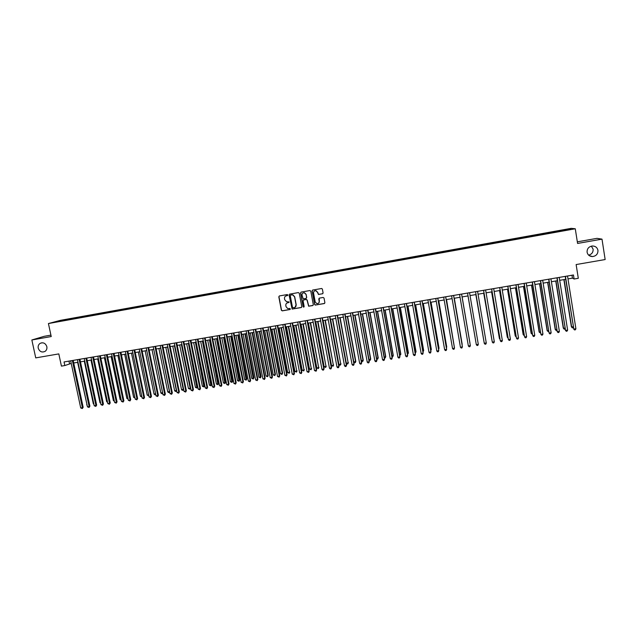 <?xml version="1.0" encoding="UTF-8"?>
<svg xmlns="http://www.w3.org/2000/svg" width="637" height="637" viewBox="0 0 637 637"><rect width="100%" height="100%" fill="white"/><g stroke="black" fill="none" stroke-linecap="round" stroke-linejoin="round"><path stroke-width="0.96" d="M287.836 294.995L287.215 294.557L279.412 295.942L278.815 296.818L281.363 310.243L282.239 310.864L290.042 309.502L290.09 308.483L287.685 308.555L286.029 306.66L285.822 305.537C285.687 304.064 286.316 303.132 287.717 302.742L289.142 301.946L286.483 301.643L284.715 299.716L284.5 298.594C284.373 297.121 285.002 296.181 286.403 295.783L287.836 294.995M587.091 252.228C587.752 254.983 589.551 256.432 592.498 256.576C596.216 256.026 598.039 253.948 597.952 250.333C597.267 247.514 595.42 246.065 592.402 245.986C588.755 246.607 586.98 248.685 587.091 252.228M588.636 255.142C591.781 254.29 593.27 252.3 593.111 249.178L591.359 246.137M38.228 348.168C39.613 351.72 41.923 352.787 45.131 351.345C46.612 350.199 47.178 348.638 46.843 346.663C45.546 343.224 43.308 342.109 40.155 343.335C38.523 344.458 37.878 346.066 38.228 348.168M564.915 229.543L567.774 229.169L564.915 229.543M322.481 293.808L323.086 292.924L322.378 289.118L321.725 288.489L312.695 290.05L312.09 290.934L314.614 304.462L315.188 305.075L324.281 303.562L324.886 302.679L324.042 298.084L323.15 297.463L319.384 298.124L318.779 299.008L319.201 301.277C319.225 302.925 318.42 303.706 316.78 303.61L315.219 301.978L313.563 293.068C313.515 291.499 314.272 290.703 315.833 290.695L317.552 292.367L318.452 294.477L322.792 293.681M50.92 335.126L44.24 336.304L31.85 339.975L35.736 357.89L58.811 353.901L61.431 366.116L64.815 365.534L64.05 361.943L573.459 274.977L574.096 279.014L578.3 278.297L576.135 264.554L605.15 259.546L601.997 239.13L597.012 238.349L577.329 241.837M31.85 339.975L51.223 336.551L48.428 323.548L575.275 228.779L577.584 243.445L601.997 239.13M299.263 293.203L298.379 292.582L289.668 294.127L289.071 295.003L292.128 309.056L301.19 307.567L301.787 306.692L299.263 293.203M301.158 292.096L309.908 290.544L310.792 291.165L313.308 304.693L312.711 305.569L308.642 306.206L307.058 300.123L306.174 299.501L303.698 299.939L303.093 300.823L304.16 306.516L303.507 307.114L303.124 306.692L300.553 292.972L301.158 292.096M62.195 320.268L66.805 319.336L62.195 320.268M48.428 323.548L60.396 320.347L571.19 228.341L575.275 228.779M559.477 231.494L559.334 230.594L69.107 318.882L66.933 319.471L66.797 320.132M559.334 230.594L570.696 229.248L562.224 231L59.878 321.374L54.718 322.099L66.933 319.471M567.989 278.902L572.44 278.146L574.096 279.014M64.815 365.534L71.225 363.416M73.717 362.994L77.985 362.27M80.477 361.848L84.769 361.115M87.253 360.693L91.569 359.961M94.045 359.539L98.401 358.798M100.869 358.376L105.24 357.628M107.701 357.214L112.112 356.465M114.564 356.043L119 355.295M121.444 354.873L125.903 354.116M128.34 353.702L132.83 352.938M135.259 352.524L139.782 351.759M142.202 351.345L146.757 350.573M149.169 350.159L153.748 349.379L162.586 392.671L162.435 393.57L161.75 393.682L160.866 392.949L162.586 392.679M156.153 348.972L160.763 348.184M163.16 347.778L167.794 346.99M170.183 346.584L174.857 345.787M177.229 345.381L181.935 344.585M184.3 344.179L189.03 343.375M191.395 342.977L196.156 342.165M198.505 341.766L203.299 340.946M205.64 340.548L210.465 339.728M212.798 339.33L217.655 338.51M219.98 338.112L224.869 337.284M227.178 336.885L232.099 336.049M234.408 335.659L239.353 334.815M241.654 334.425L246.63 333.581M248.924 333.191L253.932 332.339M256.217 331.949L261.258 331.089M263.527 330.707L268.607 329.839M270.868 329.456L275.972 328.588M278.226 328.206L283.369 327.33M285.607 326.948L290.783 326.064M293.02 325.69L298.227 324.798M300.449 324.424L305.688 323.532M307.902 323.158L313.173 322.258M315.379 321.884L320.682 320.976M322.879 320.61L328.222 319.694M330.404 319.328L335.779 318.412M337.952 318.046L343.359 317.122M345.525 316.756L350.963 315.825M353.121 315.458L358.599 314.527M360.741 314.168L366.251 313.229M368.385 312.863L373.935 311.923M376.053 311.557L381.635 310.609M383.745 310.251L389.366 309.295M391.468 308.937L397.122 307.974M399.208 307.623L404.901 306.652M406.979 306.301L412.704 305.322M414.767 304.972L420.531 303.992M422.586 303.642L428.382 302.655M430.429 302.312L436.265 301.317M438.304 300.967L444.172 299.971M446.195 299.629L452.103 298.626M454.117 298.283L460.057 297.272M462.064 296.93L468.036 295.91M470.042 295.568L476.03 294.549M478.061 294.206L484.048 293.187M486.103 292.837L492.09 291.818M494.169 291.467L500.156 290.448M502.267 290.09L508.254 289.071M510.388 288.704L516.376 287.685M518.534 287.319L524.53 286.3M526.711 285.933L532.707 284.906M534.913 284.532L540.909 283.513M543.138 283.131L549.134 282.111M551.395 281.729L557.399 280.71M559.684 280.32L565.68 279.301M68.979 361.107L69.537 363.703M571.978 275.232L572.44 278.146M69.274 319.686L69.107 318.882M560.202 231.358L560.019 230.69M569.064 229.057L568.73 229.599M287.621 295.52L285.862 295.95M287.096 302.941L288.951 302.464M279.309 295.966L278.966 296.746L281.514 310.163L282.39 310.776L290.281 309.399M289.548 294.159L289.214 294.939L292.272 308.977L301.508 307.432M290.679 295.035L290.257 295.648L292.487 307.464L294.167 307.711C295.568 307.313 296.205 306.381 296.078 304.908L294.557 296.826L292.646 294.859L290.607 295.05M295.019 307.384L296.078 304.908M290.814 294.963L292.781 294.788L294.692 296.754L296.213 304.828M303.523 299.995L306.301 299.43L307.185 300.051L308.762 306.126L313.046 305.418M301.014 292.128L300.688 292.909L303.252 306.612L303.984 307.01M305.999 294.437L304.335 292.781C302.758 292.757 301.986 293.546 302.034 295.138L303.204 298.88L305.983 298.458L306.58 297.575L306.118 294.374L304.462 292.709L303.132 292.94M306.278 298.331L306.58 297.575M306.118 294.374L306.708 297.503M314.63 290.886L315.944 290.623L317.664 292.295L318.572 294.405L322.593 293.745M316.9 303.538C318.532 303.634 319.336 302.854 319.32 301.205L319.201 301.277M319.185 298.188L319.32 301.205M312.536 290.098L312.218 290.87L314.734 304.39L315.61 305.012L324.631 303.395M77.634 362.326L87.022 404.798M87.11 405.188L86.672 404.853M72.355 360.526L82.404 407.672L80.716 407.943L70.667 360.813M73.167 360.391L83.152 407.282L82.404 407.672L82.316 408.556L80.716 407.943M83.152 407.282L82.316 408.556M84.299 361.195L93.321 403.786L93.79 403.707M93.902 404.24L93.321 403.786M90.98 360.056L99.985 402.719L100.574 402.624M100.718 403.293L99.985 402.719M97.684 358.918L106.666 401.644L107.382 401.533M107.557 402.345L106.666 401.644M104.404 357.771L113.378 400.569L114.214 400.434M114.389 401.27L113.378 400.569M79.123 359.372L89.148 406.589L87.46 406.86L77.427 359.658M79.92 359.236L89.889 406.199L89.148 406.589L89.061 407.473L87.46 406.86M89.889 406.199L89.061 407.473M85.915 358.217L95.924 405.506L94.228 405.777L84.211 358.504M86.696 358.082L96.649 405.124L95.924 405.506L95.829 406.398L94.228 405.777M96.649 405.124L95.829 406.398M92.723 357.046L102.716 404.423L101.012 404.694L91.019 357.341M93.496 356.919L103.425 404.033L102.613 405.315L101.012 404.694M103.425 404.033L102.613 405.315M99.555 355.884L109.524 403.332L107.82 403.603L97.843 356.179M100.312 355.757L110.225 402.95L109.421 404.224L107.82 403.603M110.225 402.95L109.421 404.224M111.149 356.624L120.098 399.487L121.062 399.335M121.237 400.171L120.098 399.487M106.411 354.713L116.356 402.242L114.644 402.512L104.691 355.008M107.151 354.586L117.049 401.859L116.245 403.133L114.644 402.512M117.049 401.859L116.245 403.133M117.909 355.478L126.843 398.412L127.926 398.236M128.101 399.073L126.843 398.412M113.282 353.543L123.212 401.143L121.492 401.421L111.563 353.838M114.015 353.416L123.889 400.761L123.092 402.043L121.492 401.421M123.889 400.761L123.092 402.043M124.693 354.323L133.611 397.321L134.821 397.13M134.988 397.966L133.611 397.321M120.178 352.365L130.083 400.044L128.363 400.323L118.45 352.659M120.895 352.245L130.744 399.67L129.956 400.944L128.363 400.323M130.744 399.67L129.956 400.944M131.493 353.169L140.395 396.238L141.733 396.023M141.9 396.859L140.395 396.238M127.089 351.186L136.979 398.945L135.251 399.216L125.362 351.481M127.79 351.067L137.624 398.563L136.844 399.845L135.251 399.216M137.624 398.563L136.844 399.845M138.317 352.006L147.195 395.147L148.66 394.908M148.827 395.72L147.195 395.147M134.025 350L143.89 397.838L142.162 398.117L132.289 350.294M134.718 349.88L144.527 397.464L143.755 398.738L142.162 398.117M144.527 397.464L143.755 398.738M145.164 350.844L154.027 394.048L155.611 393.793M155.77 394.558L154.902 394.781L154.027 394.048M155.675 394.112L155.587 394.669M140.984 348.813L150.826 396.732L149.09 397.01L139.24 349.108M141.661 348.694L151.447 396.357L150.682 397.631L149.09 397.01M151.447 396.357L150.682 397.631M152.028 349.673L160.866 392.949M147.959 347.619L157.785 395.617L156.041 395.895L146.215 347.921M148.62 347.507L158.39 395.243L157.634 396.525L156.041 395.895M158.39 395.243L157.634 396.525M158.908 348.503L167.738 391.851L169.458 391.572L160.635 348.208M169.673 392.01L168.614 392.583L167.738 391.851M169.299 392.472L169.569 391.5M154.958 346.424L164.76 394.502L163.016 394.781L153.206 346.727M155.611 346.313L165.357 394.128L164.609 395.41L163.016 394.781M165.357 394.128L164.609 395.41M161.981 345.23L171.759 393.379L170.007 393.658L160.221 345.525M162.618 345.119L172.34 393.013L171.6 394.295L170.007 393.658M172.34 393.013L171.6 394.295M169.02 344.028L178.782 392.257L177.022 392.543L167.26 344.322M169.641 343.916L179.347 391.89L178.615 393.172L177.022 392.543M179.347 391.89L178.615 393.172M165.811 347.324L174.618 390.744L176.345 390.473L167.547 347.03M176.648 390.688L175.494 391.476L174.618 390.744M176.186 391.373L176.576 390.322M172.738 346.146L181.529 389.637L183.257 389.358L174.474 345.851M183.647 389.366L182.397 390.377L181.529 389.637M183.09 390.266L183.599 389.135M179.69 344.967L188.456 388.53L190.192 388.252L181.426 344.673M190.67 388.029L190.017 389.151L188.456 388.53M190.017 389.151L190.654 387.949M176.083 342.817L185.829 391.134L184.061 391.413L174.315 343.12M176.696 342.714L186.378 390.768L185.654 392.05L184.061 391.413M186.378 390.768L185.654 392.05M186.657 343.781L195.408 387.415L197.144 387.137L197.669 386.778L188.974 343.383M197.669 386.778L196.968 388.037L188.401 343.486M196.968 388.037L195.408 387.415M183.169 341.607L192.892 390.003L191.124 390.282L181.394 341.91M183.767 341.504L193.425 389.637L192.708 390.919L191.124 390.282M193.425 389.637L192.708 390.919M193.648 342.595L202.375 386.293L204.119 386.014L204.628 385.664L195.957 342.196M204.628 385.664L203.936 386.922L195.392 342.292M203.936 386.922L202.375 386.293M190.272 340.397L199.97 388.873L198.203 389.151L188.496 340.699M190.861 340.293L200.504 388.506L199.787 389.788L198.203 389.151M200.504 388.506L199.787 389.788M200.655 341.4L209.366 385.17L211.118 384.891L211.611 384.541L202.956 341.01M211.611 384.541L210.927 385.807L202.415 341.098M210.927 385.807L209.366 385.17M197.406 339.179L207.081 387.734L205.305 388.021L195.623 339.481M197.972 339.083L207.59 387.376L206.89 388.658L205.305 388.021M207.59 387.376L206.89 388.658M207.686 340.206L216.381 384.047L218.133 383.769L218.618 383.418L209.979 339.816M218.618 383.418L217.934 384.684L209.446 339.903M217.934 384.684L216.381 384.047M204.557 337.96L214.207 386.595L212.424 386.882L202.765 338.263M205.106 337.865L214.709 386.237L214.016 387.519L212.424 386.882M214.709 386.237L214.016 387.519M214.741 339.003L223.412 382.925L225.172 382.638L225.641 382.296L217.026 338.613M225.641 382.296L224.972 383.554L216.508 338.701M224.972 383.554L223.412 382.925M211.731 336.734L221.358 385.449L219.574 385.735L209.931 337.037M212.264 336.639L221.843 385.09L221.158 386.38L219.574 385.735M221.843 385.09L221.158 386.38M221.811 337.801L230.467 381.794L232.234 381.507L232.688 381.165L224.097 337.411M232.688 381.165L232.019 382.423L223.587 337.499M232.019 382.423L230.467 381.794M218.921 335.508L228.532 384.302L226.74 384.589L217.121 335.81M219.447 335.412L229.002 383.952L228.325 385.234L226.74 384.589M229.002 383.952L228.325 385.234M228.914 336.591L237.537 380.655L239.313 380.369L239.751 380.026L231.183 336.209M239.751 380.026L239.098 381.292L230.69 336.288M239.098 381.292L237.537 380.655M226.143 334.274L235.73 383.156L233.93 383.442L224.335 334.584M226.653 334.186L236.184 382.797L235.515 384.087L233.93 383.442M236.184 382.797L235.515 384.087M236.024 335.38L244.64 379.517L246.415 379.23L246.845 378.896L238.286 334.998M246.845 378.896L246.193 380.154L237.808 335.078M246.193 380.154L244.64 379.517M243.167 334.17L251.758 378.378L253.542 378.091L253.948 377.749L245.42 333.78M253.948 377.749L253.311 379.015L244.958 333.86M253.311 379.015L251.758 378.378M250.333 332.952L258.901 377.231L260.684 376.945L261.082 376.61L252.57 332.57M261.082 376.61L260.453 377.868L252.125 332.641M260.453 377.868L258.901 377.231M233.381 333.04L242.944 382.001L241.136 382.288L231.573 333.342M233.875 332.952L243.39 381.651L242.721 382.933L241.136 382.288M243.39 381.651L242.721 382.933M240.643 331.797L250.182 380.838L248.374 381.133L238.827 332.108M241.128 331.718L250.612 380.496L249.959 381.778L248.374 381.133M250.612 380.496L249.959 381.778M247.928 330.555L257.452 379.684L255.628 379.971L246.105 330.866M248.398 330.476L257.858 379.334L257.213 380.623L255.628 379.971M257.858 379.334L257.213 380.623M257.515 331.726L266.059 376.085L267.851 375.79L268.241 375.464L259.745 331.344M268.241 375.464L267.612 376.722L267.851 375.79L259.315 331.423M267.612 376.722L266.059 376.085M255.238 329.305L264.729 378.513L262.906 378.808L253.407 329.616M255.692 329.225L265.127 378.171L264.49 379.461L262.906 378.808M265.127 378.171L264.49 379.461M264.721 330.499L273.241 374.93L275.041 374.644L275.415 374.309L266.943 330.125M275.415 374.309L274.794 375.575L275.041 374.644L266.521 330.197M274.794 375.575L273.241 374.93M262.571 328.055L272.039 377.343L270.207 377.637L260.732 328.366M263.009 327.975L272.421 377L271.792 378.29L270.207 377.637M272.421 377L271.792 378.29M271.943 329.273L280.447 373.776L282.255 373.481L282.613 373.155L274.165 328.891M282.613 373.155L282 374.421L282.255 373.481L273.759 328.963M282 374.421L280.447 373.776M269.921 326.797L279.372 376.172L277.533 376.467L268.081 327.115M270.343 326.725L279.739 375.83L279.117 377.12L277.533 376.467M279.739 375.83L279.117 377.12M279.197 328.039L287.677 372.613L289.493 372.327L281.403 327.665M289.827 371.992L289.23 373.258L289.493 372.327L281.013 327.729M289.23 373.258L287.677 372.613M277.302 325.539L286.722 375.002L284.882 375.297L275.455 325.857M277.708 325.467L287.072 374.66L286.459 375.949L284.882 375.297M287.072 374.66L286.459 375.949M286.467 326.797L294.931 371.451L296.746 371.164L288.665 326.431M297.073 370.838L296.476 372.104L296.746 371.164L288.29 326.494M296.476 372.104L294.931 371.451M293.761 325.563L302.201 370.288L304.024 369.993L295.95 325.188M304.335 369.667L303.753 370.933L304.024 369.993L295.592 325.252M303.753 370.933L302.201 370.288M301.078 324.313L309.502 369.118L311.326 368.823L303.26 323.946M311.62 368.497L311.047 369.763L311.326 368.823L302.909 324.002M311.047 369.763L309.502 369.118M284.699 324.273L294.095 373.815L292.256 374.118L282.852 324.591M285.089 324.209L294.437 373.481L293.832 374.771L292.256 374.118M294.437 373.481L293.832 374.771M292.128 323.007L301.5 372.637L299.645 372.932L290.265 323.325M292.502 322.943L301.819 372.303L301.221 373.593L299.645 372.932M301.819 372.303L301.221 373.593M299.573 321.733L308.921 371.451L307.066 371.745L297.71 322.051M299.931 321.677L309.224 371.116L308.634 372.406L307.066 371.745M309.224 371.116L308.634 372.406M308.419 323.063L316.82 367.939L318.651 367.645L310.585 322.696M318.93 367.326L318.365 368.592L318.651 367.645L310.259 322.752M318.365 368.592L316.82 367.939M307.042 320.459L316.366 370.256L314.503 370.559L305.171 320.777M307.384 320.403L316.653 369.93L316.071 371.22L314.503 370.559M316.653 369.93L316.071 371.22M315.785 321.812L324.153 366.761L325.993 366.466L317.943 321.446M326.263 366.148L325.698 367.422L325.993 366.466L317.624 321.502M325.698 367.422L324.153 366.761M314.535 319.185L323.835 369.062L321.964 369.364L312.663 319.503M314.861 319.129L324.106 368.735L323.54 370.025L322.792 370.145L321.964 369.364M324.106 368.735L323.54 370.025M323.166 320.554L331.519 365.582L333.366 365.288L325.316 320.188M333.613 364.969L333.063 366.243L333.366 365.288L325.021 320.244M333.063 366.243L331.519 365.582M322.051 317.895L331.328 367.868L329.448 368.17L320.172 318.221M322.362 317.847L331.582 367.541L331.025 368.831L330.277 368.95L329.448 368.17M331.582 367.541L331.025 368.831M330.579 319.296L338.908 364.396L340.755 364.101L332.721 318.93M340.994 363.791L340.453 365.057L340.755 364.101L332.434 318.978M340.453 365.057L339.712 365.176L338.908 364.396M329.6 316.613L338.844 366.665L336.965 366.968L327.705 316.931M329.894 316.557L339.083 366.339L338.534 367.637L337.777 367.756L336.965 366.968M339.083 366.339L338.534 367.637M338.008 318.03L346.313 363.209L348.168 362.915L340.142 317.672M348.391 362.604L347.858 363.87L348.168 362.915L339.871 317.712M347.858 363.87L347.117 363.99L346.313 363.209M337.164 315.315L346.385 365.463L344.498 365.757L335.269 315.641M337.443 315.267L346.608 365.136L346.066 366.426L345.31 366.554L344.498 365.757M346.608 365.136L346.066 366.426M353.806 362.007L355.812 361.41L347.587 316.406M355.812 361.41L355.287 362.676L355.605 361.72L347.332 316.446M355.287 362.676L353.822 362.095M344.752 314.025L353.949 364.253L352.054 364.555L342.849 314.344M345.015 313.977L354.156 363.926L353.623 365.224L352.866 365.343L352.054 364.555M354.156 363.926L353.623 365.224M361.378 360.797L363.257 360.216L355.056 315.132M363.257 360.216L362.74 361.482L363.074 360.526L354.817 315.172M362.74 361.482L361.426 361.044M352.365 312.719L361.537 363.034L359.634 363.337L350.461 313.046M352.611 312.679L361.728 362.716L361.203 364.014L360.446 364.133L359.634 363.337M361.728 362.716L361.203 364.014M368.974 359.579L370.726 359.013L362.549 313.858M370.726 359.013L370.216 360.287L370.551 359.324L362.326 313.898M370.216 360.287L369.054 359.993M360.001 311.421L369.149 361.816L367.238 362.127L358.09 311.748M360.231 311.382L369.325 361.505L368.807 362.795L368.043 362.923L367.238 362.127M369.325 361.505L368.807 362.795M376.594 358.352L378.219 357.819L370.057 312.576M378.219 357.819L377.717 359.085L378.06 358.121L369.858 312.616M377.717 359.085L376.706 358.942M367.668 310.108L376.786 360.598L374.875 360.9L365.749 310.442M367.883 310.076L376.945 360.287L376.435 361.577L375.671 361.705L374.875 360.9M376.945 360.287L376.435 361.577M384.238 357.126L385.735 356.609L377.598 311.294M385.735 356.609L385.242 357.883L385.592 356.911L377.407 311.326M385.242 357.883L384.382 357.89M375.352 308.802L384.445 359.372L382.526 359.682L373.433 309.128M375.551 308.762L384.589 359.061L384.087 360.359L383.323 360.478L382.526 359.682M384.589 359.061L384.087 360.359M391.914 355.9L393.276 355.398L385.162 310.012M393.276 355.398L392.79 356.672L393.148 355.701L384.987 310.036M392.79 356.672L392.073 356.784M383.068 307.48L392.129 358.145L390.202 358.456L381.133 307.814M383.243 307.448L392.257 357.835L391.763 359.133L390.999 359.252L390.202 358.456M392.257 357.835L391.763 359.133M399.606 354.666L400.832 354.188L392.75 308.722M399.765 355.557L400.729 354.483L392.591 308.746M390.8 306.158L399.837 356.911L397.91 357.222L388.865 306.493M390.967 306.134L399.948 356.601L399.471 357.898L398.698 358.026L397.91 357.222M407.322 353.424L408.421 352.97L400.362 307.424M407.481 354.315L408.333 353.264L400.219 307.448M398.563 304.836L407.569 355.677L405.634 355.987L396.62 305.171M398.714 304.812L407.664 355.366L407.194 356.664L406.422 356.792L405.634 355.987M415.069 352.181L416.033 351.751L407.991 306.126M415.22 353.081L415.953 352.038L407.871 306.15M406.35 303.507L415.332 354.435L413.389 354.745L404.399 303.841M406.478 303.483L415.412 354.132L414.95 355.43L414.169 355.55L413.389 354.745M422.833 350.939L423.669 350.525L415.65 304.82M422.992 351.831L423.605 350.812L415.547 304.844M414.161 302.177L423.111 353.193L421.168 353.503L412.211 302.503M414.273 302.153L423.175 352.89L422.721 354.188L421.941 354.315L421.168 353.503M430.628 349.689L431.329 349.299L423.334 303.515M430.787 350.589L431.281 349.586L423.247 303.531M421.997 300.831L430.923 351.942L428.972 352.253L420.038 301.174M422.092 300.815L430.97 351.64L430.524 352.938L429.744 353.065L428.972 352.253M438.447 348.439L439.004 348.065L431.042 302.209M438.598 349.299L438.981 348.351L430.97 302.217M429.864 299.494L438.758 350.684L436.799 351.003L427.897 299.828M429.943 299.478L438.782 350.39L438.352 351.688L437.563 351.815L436.799 351.003M446.29 347.181L446.712 346.823L438.774 300.887M446.402 347.842L446.704 347.109L438.718 300.903M437.746 298.148L446.617 349.434L444.65 349.745L435.772 298.482M437.81 298.132L446.625 349.14L446.203 350.438L445.414 350.565L444.65 349.745M454.157 345.915L446.529 299.573M454.237 346.385L446.489 299.573M445.661 296.794L454.499 348.168L452.525 348.487L443.678 297.137M445.709 296.786L454.492 347.882L454.077 349.18L453.289 349.307L452.525 348.487M462.199 344.338L454.316 298.243L462.199 344.338M453.6 295.441L462.414 346.902L460.432 347.221L451.617 295.775M453.624 295.433L462.39 346.616L461.984 347.913L461.188 348.041L460.432 347.221M469.979 343.096L462.12 296.922L469.979 343.096M475.935 342.491L467.996 295.918L475.927 342.427M475.839 294.581L483.889 341.145M475.863 294.581L483.937 341.4M483.714 293.243L491.883 339.863M483.754 293.235L491.955 340.317M491.613 291.897L499.376 338.374L499.894 338.581M491.676 291.889L499.48 338.645L500.005 339.234M499.543 290.552L507.275 337.108L507.936 337.292M499.615 290.536L507.402 337.379L508.079 338.151M468.362 345.955L469.119 346.775L469.907 346.647L470.345 345.636L461.578 294.079L470.345 345.636L468.362 345.955L459.572 294.421M478.307 344.362L477.861 345.381L477.065 345.509L476.317 344.681L467.558 293.06L476.317 344.681L478.307 344.362L469.557 292.717M486.294 343.088L485.84 344.107L485.044 344.235L484.295 343.407L475.568 291.69L484.224 343.12L486.294 343.088L477.575 291.348M483.563 290.321L492.305 342.125L483.602 290.321M494.312 341.806L493.85 342.825L493.046 342.953L492.305 342.125L494.312 341.806L485.617 289.97M491.613 288.951L500.34 340.843L491.668 288.943M502.346 340.516L501.884 341.543L501.072 341.671L500.34 340.843L502.346 340.516L493.691 288.593M499.679 287.574L508.398 339.553L499.758 287.558M510.412 339.226L509.942 340.262L509.13 340.389L508.398 339.553L510.412 339.226L501.789 287.215M507.49 289.198L515.206 335.842L516.01 335.994M507.585 289.182L515.341 336.105L516.161 336.909M507.777 286.188L516.48 338.263L507.872 286.172M518.51 337.936L518.024 338.964L517.212 339.099L516.48 338.263L518.51 337.936L509.911 285.83M515.468 287.844L523.152 334.56L524.1 334.696M515.58 287.82L523.311 334.823L524.251 335.611M515.906 284.803L524.593 336.965L516.018 284.787M526.624 336.639L526.13 337.674L525.318 337.801L524.593 336.965L526.624 336.639L518.056 284.436M523.471 286.483L531.131 333.286L532.221 333.398M523.598 286.459L531.306 333.541L532.373 334.314M524.052 283.409L532.731 335.659L524.187 283.385M534.769 335.333L534.268 336.368L533.456 336.503L532.731 335.659L534.769 335.333L526.234 283.043M531.497 285.113L539.133 331.996L540.375 332.092M531.648 285.089L539.324 332.259L540.526 333.008M532.229 282.016L540.901 334.353L532.389 281.992M542.947 334.027L542.437 335.07L541.617 335.197L540.901 334.353L542.947 334.027L534.443 281.642M539.555 283.744L547.159 330.714L548.545 330.778M539.722 283.712L547.366 330.969L548.696 331.702M540.439 280.614L549.094 333.047L540.614 280.583M551.14 332.721L550.623 333.756L549.803 333.892L549.094 333.047L551.14 332.721L542.668 280.232M547.637 282.366L555.209 329.417L556.754 329.464M547.82 282.334L555.44 329.671L556.141 330.507L555.209 329.417M556.897 330.388L556.141 330.507M548.672 279.213L557.311 331.734L548.863 279.173M559.374 331.399L558.848 332.45L558.02 332.578L557.311 331.734L559.374 331.399L550.933 278.823M558.02 332.578L557.072 331.471M555.743 280.989L563.291 328.127L564.979 328.143M555.95 280.957L563.538 328.373L564.231 329.21L563.291 328.127M565.107 328.947L564.231 329.21M556.929 277.796L565.56 330.412L557.144 277.764M567.623 330.085L567.089 331.129L566.261 331.264L565.56 330.412L567.623 330.085L559.214 277.406M566.261 331.264L565.298 330.157M563.88 279.603L571.397 326.821L573.236 326.821M564.103 279.571L571.66 327.068L572.352 327.912L571.397 326.821M573.332 327.442L572.352 327.912M565.218 276.386L573.833 329.09L565.449 276.347M575.904 328.756L575.362 329.807L574.534 329.942L573.833 329.09L575.904 328.756L567.527 275.988M574.534 329.942L573.555 328.835M589.241 255.628L592.498 256.576M42.002 342.762L40.155 343.335"/></g></svg>
